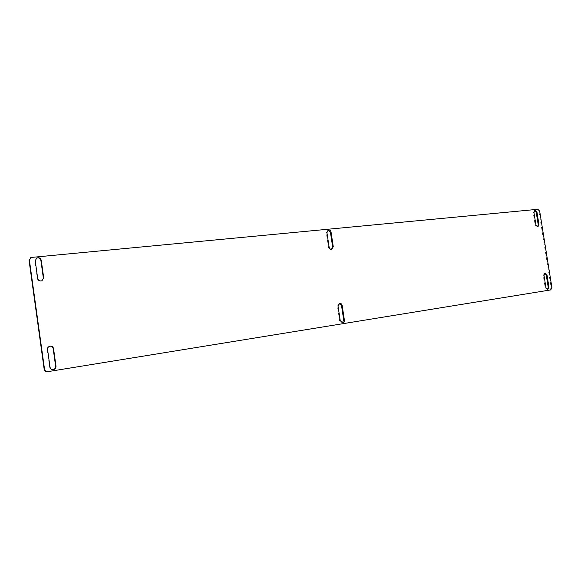 <?xml version="1.0" encoding="UTF-8"?>
<svg xmlns="http://www.w3.org/2000/svg" width="581" height="581" viewBox="0 0 581 581"><rect width="100%" height="100%" fill="white"/><g stroke="black" fill="none" stroke-linecap="round" stroke-linejoin="round"><path stroke-width="0.44" stroke-dasharray="2.9 2.18" d="M327.996 230.178L326.304 232.792L328.497 247.31C328.911 248.9 329.812 249.619 331.192 249.46L331.504 249.351M339.398 303.405L337.394 306.165L339.602 320.77L342.289 322.811M534.629 210.518L533.213 212.726L535.195 225.13L537.519 226.866M544.782 273.092L543.22 275.379L545.218 287.849L547.389 289.57M49.893 346.174L49.712 346.196C47.962 346.675 47.126 347.794 47.199 349.566L49.646 367.199C50.031 368.848 51.084 369.676 52.813 369.683L52.994 369.661M36.523 258.117L34.896 261.058L37.329 278.56C37.99 280.717 39.421 281.502 41.636 280.913L41.81 280.834M47.322 371.702L550.752 289.904M30.502 257.666L32.035 257.107M549.989 290.006L551.158 287.689L538.95 211.39L537.113 209.472L31.694 257.296M326.929 232.611L326.304 232.792M329.129 247.143L328.497 247.31M338.033 306.064L337.394 306.165M340.248 320.69L339.602 320.77M533.954 212.552L533.213 212.726M535.936 224.963L535.195 225.13M543.976 275.263L543.22 275.379M545.973 287.74L545.218 287.849M47.562 349.508L47.199 349.566M50.017 367.163L49.646 367.199M47.584 371.673L47.947 371.644M537.113 209.472L537.853 209.298M538.95 211.39L539.691 211.208M551.158 287.689L551.914 287.588M327.677 230.243L328.301 230.054M331.192 249.46L331.824 249.293M339.072 303.427L339.711 303.326M341.969 322.883L342.616 322.804M534.244 210.54L534.985 210.366M537.156 227.011L537.904 226.851M544.39 273.085L545.145 272.968M547.026 289.687L547.781 289.585M49.712 346.196L50.075 346.138M52.813 369.683L53.183 369.654"/><path stroke-width="0.87" d="M333.269 246.7L331.076 232.204C330.647 230.57 329.725 229.858 328.301 230.054L326.929 232.611L329.129 247.143C329.543 248.733 330.436 249.452 331.824 249.293L333.269 246.7L332.637 246.867L331.504 249.351M331.076 232.204L330.451 232.393L327.996 230.178M330.451 232.393L332.637 246.867M344.366 320.029L342.158 305.446C341.81 303.986 340.996 303.275 339.711 303.326L338.033 306.064L340.248 320.69L342.616 322.804C343.879 322.484 344.46 321.554 344.366 320.029L343.72 320.109L342.289 322.811M342.158 305.446L341.519 305.548L339.398 303.405M341.519 305.548L343.72 320.109M538.965 224.636L536.989 212.254L534.985 210.366L533.954 212.552L535.936 224.963L537.904 226.851L538.965 224.636L538.224 224.803L537.519 226.866M536.989 212.254L536.241 212.435L534.629 210.518M536.241 212.435L538.224 224.803M548.98 287.261L546.99 274.813L545.145 272.968L543.976 275.263L545.973 287.74L547.781 289.585L548.98 287.261L548.224 287.363L547.389 289.57M546.99 274.813L546.234 274.929L544.782 273.092M546.234 274.929L548.224 287.363M56.001 366.204L53.546 348.615C53.103 346.828 51.949 346 50.075 346.138C48.325 346.61 47.489 347.736 47.562 349.508L50.017 367.163C50.402 368.819 51.455 369.647 53.183 369.654C55.108 369.276 56.045 368.129 56.001 366.204L55.631 366.241C55.689 368.071 54.817 369.211 52.994 369.661M53.546 348.615L53.183 348.673C52.777 346.973 51.68 346.138 49.893 346.174M53.183 348.673L55.631 366.241M43.684 277.754L41.251 260.288C40.51 258.008 38.985 257.245 36.69 258.015L35.238 260.869L37.678 278.401C38.339 280.565 39.777 281.349 41.985 280.761L43.684 277.754L41.81 280.834M41.251 260.288L40.895 260.477C40.22 258.284 38.76 257.492 36.523 258.117M40.895 260.477L43.328 277.914M47.686 371.673L47.322 371.702C45.594 371.687 44.541 370.852 44.163 369.211L44.519 369.175C44.904 370.823 45.957 371.658 47.686 371.673L550.752 289.904L551.914 287.588L539.691 211.208L537.853 209.298L30.844 257.477L29.413 260.324L44.519 369.175M30.844 257.477L29.079 260.506L44.163 369.211"/></g></svg>
